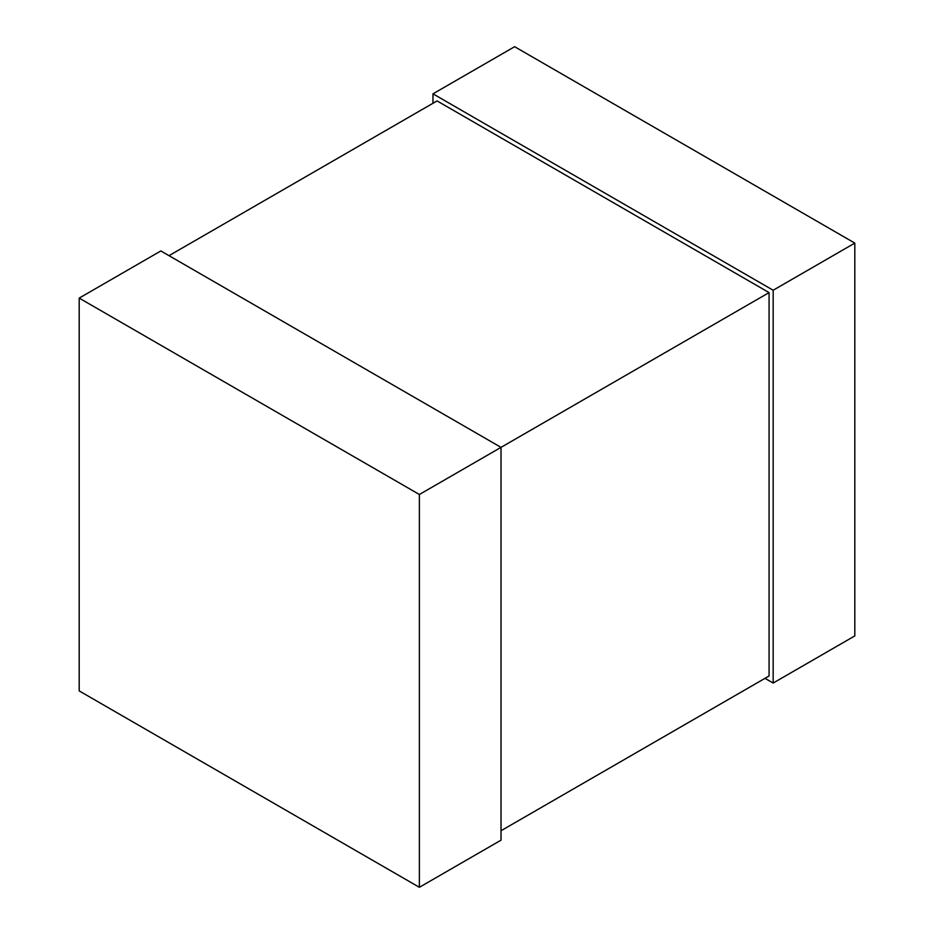<?xml version="1.0" encoding="UTF-8"?>
<svg xmlns="http://www.w3.org/2000/svg" width="934" height="934" viewBox="0 0 934 934"><rect width="100%" height="100%" fill="white"/><g stroke="black" fill="none" stroke-linecap="round" stroke-linejoin="round"><path stroke-width="1.4" d="M419.378 494.495L419.378 887.3L501.021 840.168L501.021 447.363L160.835 250.954L79.192 298.098L419.378 494.495L769.079 292.599L437.065 100.907L169.007 255.671M501.021 830.735L769.079 675.971L769.079 292.599M764.993 678.329L773.165 683.046L854.808 635.902L854.808 243.097L514.622 46.7L432.979 93.832L773.165 290.24L773.165 683.046M432.979 93.832L432.979 103.265M773.165 290.24L854.808 243.097M79.192 298.098L79.192 690.903L419.378 887.3"/></g></svg>
